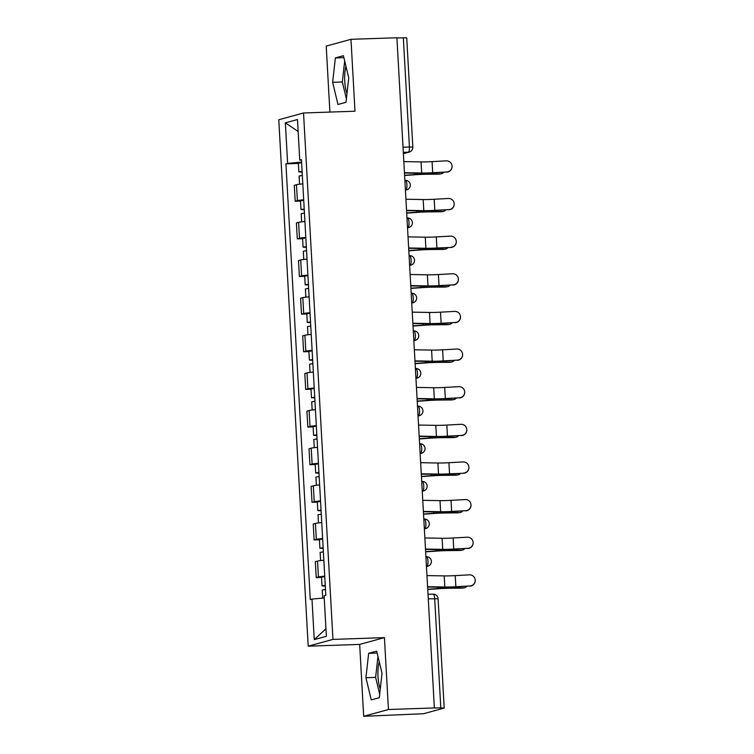 <?xml version="1.0" encoding="UTF-8"?>
<svg xmlns="http://www.w3.org/2000/svg" width="754" height="754" viewBox="0 0 754 754"><rect width="100%" height="100%" fill="white"/><g stroke="black" fill="none" stroke-linecap="round" stroke-linejoin="round"><path stroke-width="1.13" d="M346.972 93.703A18.888 5.693 88 0 1 344.748 81.309A18.888 5.693 88 0 1 345.954 66.343M380.252 689.118A18.888 5.693 88 0 1 378.037 676.724A18.888 5.693 88 0 1 379.243 661.758M363.682 716.3L388.442 709.523L434.37 707.949L396.906 37.747L350.978 39.321L354.993 111.215L303.532 112.987L278.773 119.754L308.197 646.178L359.667 644.406L363.682 716.3L423.55 713.727L443.974 708.138L440.807 707.902L434.69 598.61A4.844 1.461 -92 0 0 433.088 594.171A4.844 1.461 -92 0 0 432.984 594.18M350.978 39.321L326.218 46.098L329.903 112.082M388.442 709.523L384.427 637.63L332.957 639.401L303.532 112.987M434.37 707.949L440.807 707.902M396.915 37.917L406.726 37.823L412.834 147.115L409.441 146.992L403.333 37.7M302.806 183.891A11.14 0.754 176.8 0 0 296.492 184.711L294.296 185.314L295.182 201.243L297.387 200.639A11.14 0.754 -3.2 0 1 303.692 199.81M300.497 201.054L295.182 201.243M304.908 221.525A11.14 0.754 176.8 0 0 298.603 222.355L296.397 222.948L297.283 238.877L299.489 238.273A11.14 0.754 -3.2 0 1 305.794 237.453M302.599 238.698L297.283 238.877M307.01 259.159A11.14 0.754 176.8 0 0 300.705 259.989L298.499 260.592L299.395 276.511L301.591 275.907A11.14 0.754 -3.2 0 1 307.905 275.087M304.701 276.332L299.395 276.511M309.112 296.803A11.14 0.754 176.8 0 0 302.806 297.623L300.601 298.226L301.496 314.145L303.702 313.541A11.14 0.754 -3.2 0 1 310.007 312.721M306.812 313.966L301.496 314.145M311.223 334.437A11.14 0.754 176.8 0 0 304.908 335.257L302.712 335.86L303.598 351.779L305.804 351.175A11.14 0.754 -3.2 0 1 312.109 350.356M308.914 351.6L303.598 351.779M313.325 372.071A11.14 0.754 176.8 0 0 307.019 372.891L304.814 373.494L305.7 389.422L307.905 388.819A11.14 0.754 -3.2 0 1 314.211 387.99M311.016 389.234L305.7 389.422M315.426 409.705A11.14 0.754 176.8 0 0 309.121 410.525L306.916 411.128L307.811 427.056L310.007 426.453A11.14 0.754 -3.2 0 1 316.322 425.624M313.117 426.868L307.811 427.056M317.528 447.339A11.14 0.754 176.8 0 0 311.223 448.168L309.027 448.762L309.913 464.69L312.118 464.087A11.14 0.754 -3.2 0 1 318.424 463.267M315.229 464.511L309.913 464.69M319.639 484.973A11.14 0.754 176.8 0 0 313.325 485.802L311.129 486.405L312.015 502.324L314.22 501.721A11.14 0.754 -3.2 0 1 320.525 500.901M317.33 502.145L312.015 502.324M321.741 522.607A11.14 0.754 176.8 0 0 315.436 523.436L313.23 524.039L314.116 539.958L316.322 539.355A11.14 0.754 -3.2 0 1 322.627 538.535M319.432 539.779L314.116 539.958M323.843 560.25A11.14 0.754 176.8 0 0 317.538 561.07L315.332 561.673L316.228 577.592L318.424 576.989A11.14 0.754 -3.2 0 1 324.738 576.169M321.534 577.413L316.228 577.592M301.581 162.11L287.623 163.382L285.351 122.855L297.481 119.537L299.753 160.065L301.477 160.197M325.954 628.751L314.248 639.618L326.378 636.301L324.107 595.773L325.803 595.311L301.449 159.603L299.753 160.065M314.248 639.618L311.977 599.091L324.229 597.969M287.623 163.382L285.926 163.854L310.28 599.553L311.977 599.091M308.197 646.178L332.957 639.401M346.011 102.29L348.734 77.907L343.409 55.721L335.36 57.926L332.646 82.309L337.962 104.486L346.011 102.29M359.667 644.406L384.427 637.63M379.3 697.704L382.024 673.322L376.698 651.136L368.649 653.341L365.935 677.723L371.251 699.901L379.3 697.704M298.396 163.42L285.926 163.854M285.351 122.855L298.15 131.488M344.672 61.008L342.335 81.969L346.388 98.868M342.335 81.969L332.646 82.309M343.862 57.634L335.36 57.926M377.961 656.423L375.624 677.384L379.677 694.283M375.624 677.384L365.935 677.723M377.151 653.049L368.649 653.341M446.83 171.95A5.57 5.561 1.1 0 0 452.089 166.502A5.57 5.561 1.1 0 0 446.208 160.847L432.089 161.629L432.711 172.732L446.83 171.95L432.702 172.949A18.162 1.235 -3.2 0 1 419.365 173.288L404.464 173.005M452.089 166.502L452.08 166.719A5.57 5.561 -178.9 0 1 446.82 172.157M404.446 172.694L421.684 173.015A15.014 1.018 176.8 0 0 432.711 172.732M403.824 161.592L421.062 161.912A15.014 1.018 176.8 0 0 432.089 161.629M441.118 173.825L439.328 174.099A5.57 4.562 -98.8 0 1 438.79 174.146L440.581 173.863A5.57 4.562 81.2 0 0 441.118 173.825A5.57 4.562 81.2 0 0 443.625 172.336M302.1 171.365L298.867 171.912L302.147 172.091M301.619 162.675L298.377 163.222L298.867 171.912M302.335 175.465L299.093 176.012L299.555 184.212M404.606 175.503L415.35 174.739A15.014 1.018 -3.2 0 1 427.179 174.24L438.79 174.146M440.581 173.863L428.969 173.967A18.162 1.235 176.8 0 0 414.662 174.57L404.596 175.286M448.932 209.584A5.57 5.561 1.1 0 0 454.191 204.136A5.57 5.561 1.1 0 0 448.31 198.481L434.191 199.263L434.813 210.366L448.932 209.584L434.813 210.583A18.162 1.235 -3.2 0 1 421.477 210.922L406.566 210.649M454.191 204.136L454.181 204.353A5.57 5.561 -178.9 0 1 448.922 209.791M406.547 210.328L423.786 210.649A15.014 1.018 176.8 0 0 434.813 210.366M405.935 199.235L423.173 199.546A15.014 1.018 176.8 0 0 434.191 199.263M451.033 247.218A5.57 5.561 1.1 0 0 456.293 241.77A5.57 5.561 1.1 0 0 450.411 236.115L436.293 236.907L436.915 248L451.033 247.435L436.915 248.217A18.162 1.235 -3.2 0 1 423.578 248.556L408.677 248.283M456.293 241.77L456.293 241.987A5.57 5.561 -178.9 0 1 451.033 247.435M408.659 247.962L425.897 248.283A15.014 1.018 176.8 0 0 436.915 248M408.037 236.869L425.275 237.19A15.014 1.018 176.8 0 0 436.293 236.907M443.22 211.459L441.429 211.733A5.57 4.562 -98.8 0 1 440.892 211.78L442.683 211.506A5.57 4.562 81.2 0 0 443.22 211.459A5.57 4.562 81.2 0 0 445.727 209.97M304.211 208.999L300.969 209.546L304.248 209.725M303.721 200.31L300.488 200.856L300.969 209.546M304.437 213.099L301.195 213.646L301.657 221.855M406.708 213.146L417.462 212.383A15.014 1.018 -3.2 0 1 429.28 211.874L440.892 211.78M442.683 211.506L431.071 211.601A18.162 1.235 176.8 0 0 416.764 212.213L406.698 212.92M445.322 249.093L443.541 249.367A5.57 4.562 -98.8 0 1 442.994 249.414L444.785 249.14A5.57 4.562 81.2 0 0 445.322 249.093A5.57 4.562 81.2 0 0 447.829 247.604M306.312 246.633L303.07 247.18L306.35 247.359M305.822 237.953L302.59 238.5L303.07 247.18M306.539 250.733L303.306 251.28L303.758 259.489M408.809 250.78L419.563 250.017A15.014 1.018 -3.2 0 1 431.382 249.517L442.994 249.414M444.785 249.14L433.173 249.235A18.162 1.235 176.8 0 0 418.875 249.847L408.8 250.564M453.135 284.852A5.57 5.561 1.1 0 0 458.394 279.404A5.57 5.561 1.1 0 0 452.523 273.759L438.404 274.541L439.026 285.634L453.135 284.852L439.017 285.851A18.162 1.235 -3.2 0 1 425.68 286.19L410.779 285.917M458.394 279.404L458.394 279.621A5.57 5.561 -178.9 0 1 453.135 285.069M410.76 285.596L427.999 285.917A15.014 1.018 176.8 0 0 439.026 285.634M410.138 274.503L427.377 274.824A15.014 1.018 176.8 0 0 438.404 274.541M455.246 322.486A5.57 5.561 1.1 0 0 460.506 317.038A5.57 5.561 1.1 0 0 454.624 311.393L440.506 312.175L441.128 323.268L455.246 322.486L441.118 323.485A18.162 1.235 -3.2 0 1 427.782 323.824L412.881 323.551M460.506 317.038L460.496 317.255A5.57 5.561 -178.9 0 1 455.237 322.703M412.862 323.23L430.1 323.551A15.014 1.018 176.8 0 0 441.128 323.268M412.24 312.137L429.478 312.458A15.014 1.018 176.8 0 0 440.506 312.175M457.348 360.12A5.57 5.561 1.1 0 0 462.607 354.682A5.57 5.561 1.1 0 0 456.726 349.027L442.607 349.809L443.229 360.912L457.348 360.12L443.229 361.119A18.162 1.235 -3.2 0 1 429.893 361.468L414.983 361.185M462.607 354.682L462.598 354.889A5.57 5.561 -178.9 0 1 457.339 360.337M414.964 360.874L432.202 361.194A15.014 1.018 176.8 0 0 443.229 360.912M414.351 349.771L431.59 350.092A15.014 1.018 176.8 0 0 442.607 349.809M447.433 286.727L445.642 287.01A5.57 4.562 -98.8 0 1 445.105 287.048L446.886 286.774A5.57 4.562 81.2 0 0 447.433 286.727A5.57 4.562 81.2 0 0 449.94 285.248M308.414 284.267L305.182 284.814L308.452 285.003M307.934 275.587L304.691 276.134L305.182 284.814M308.64 288.367L305.408 288.914L305.87 297.123M410.921 288.414L421.665 287.651A15.014 1.018 -3.2 0 1 433.493 287.151L445.105 287.048M446.886 286.774L435.275 286.869A18.162 1.235 176.8 0 0 420.977 287.481L410.902 288.198M449.535 324.371L447.744 324.644A5.57 4.562 -98.8 0 1 447.207 324.682L448.998 324.409A5.57 4.562 81.2 0 0 449.535 324.371A5.57 4.562 81.2 0 0 452.042 322.882M310.516 321.901L307.283 322.448L310.563 322.637M310.035 313.221L306.793 313.768L307.283 322.448M310.752 326.011L307.509 326.557L307.971 334.757M413.022 326.048L423.767 325.285A15.014 1.018 -3.2 0 1 435.595 324.786L447.207 324.682M448.998 324.409L437.386 324.512A18.162 1.235 176.8 0 0 423.079 325.115L413.013 325.832M451.637 362.005L449.846 362.278A5.57 4.562 -98.8 0 1 449.309 362.325L451.099 362.043A5.57 4.562 81.2 0 0 451.637 362.005A5.57 4.562 81.2 0 0 454.144 360.516M312.627 359.545L309.385 360.092L312.665 360.271M312.137 350.855L308.904 351.402L309.385 360.092M312.853 363.645L309.611 364.191L310.073 372.391M415.124 363.682L425.878 362.919A15.014 1.018 -3.2 0 1 437.697 362.42L449.309 362.325M451.099 362.043L439.488 362.146A18.162 1.235 176.8 0 0 425.181 362.749L415.115 363.466M459.45 397.763A5.57 5.561 1.1 0 0 464.709 392.316A5.57 5.561 1.1 0 0 458.828 386.661L444.709 387.443L445.331 398.546L459.45 397.763L445.331 398.753A18.162 1.235 -3.2 0 1 431.995 399.102L417.094 398.819M464.709 392.316L464.709 392.532A5.57 5.561 -178.9 0 1 459.45 397.971M417.075 398.508L434.313 398.828A15.014 1.018 176.8 0 0 445.331 398.546M416.453 387.405L433.691 387.726A15.014 1.018 176.8 0 0 444.709 387.443M453.738 399.639L451.957 399.912A5.57 4.562 -98.8 0 1 451.41 399.959L453.201 399.677A5.57 4.562 81.2 0 0 453.738 399.639A5.57 4.562 81.2 0 0 456.245 398.15M314.729 397.179L311.487 397.726L314.767 397.905M314.239 388.489L311.006 389.036L311.487 397.726M314.955 401.279L311.722 401.825L312.175 410.025M417.226 401.317L427.98 400.553A15.014 1.018 -3.2 0 1 439.808 400.054L451.41 399.959M453.201 399.677L441.59 399.78A18.162 1.235 176.8 0 0 427.292 400.383L417.216 401.1M461.552 435.397A5.57 5.561 1.1 0 0 466.811 429.95A5.57 5.561 1.1 0 0 460.939 424.295L446.82 425.077L447.442 436.18L461.552 435.397L447.433 436.396A18.162 1.235 -3.2 0 1 434.097 436.736L419.196 436.462M466.811 429.95L466.811 430.166A5.57 5.561 -178.9 0 1 461.552 435.605M419.177 436.142L436.415 436.462A15.014 1.018 176.8 0 0 447.442 436.18M418.555 425.039L435.793 425.36A15.014 1.018 176.8 0 0 446.82 425.077M455.85 437.273L454.059 437.546A5.57 4.562 -98.8 0 1 453.522 437.593L455.303 437.32A5.57 4.562 81.2 0 0 455.85 437.273A5.57 4.562 81.2 0 0 458.357 435.784M316.831 434.813L313.598 435.36L316.868 435.539M316.35 426.123L313.108 426.67L313.598 435.36M317.057 438.913L313.824 439.459L314.286 447.659M419.337 438.96L430.082 438.197A15.014 1.018 -3.2 0 1 441.91 437.688L453.522 437.593M455.303 437.32L443.691 437.414A18.162 1.235 176.8 0 0 429.394 438.027L419.318 438.734M463.663 473.031A5.57 5.561 1.1 0 0 468.922 467.584A5.57 5.561 1.1 0 0 463.041 461.929L448.922 462.72L449.544 473.814L463.653 473.248L449.535 474.03A18.162 1.235 -3.2 0 1 436.198 474.37L421.298 474.096M468.922 467.584L468.913 467.8A5.57 5.561 -178.9 0 1 463.653 473.248M421.279 473.776L438.517 474.096A15.014 1.018 176.8 0 0 449.544 473.814M420.657 462.683L437.895 463.003A15.014 1.018 176.8 0 0 448.922 462.72M457.951 474.907L456.161 475.18A5.57 4.562 -98.8 0 1 455.623 475.227L457.414 474.954A5.57 4.562 81.2 0 0 457.951 474.907A5.57 4.562 81.2 0 0 460.458 473.418M318.933 472.447L315.7 472.994L318.98 473.173M318.452 463.767L315.21 464.313L315.7 472.994M319.168 476.547L315.926 477.094L316.388 485.303M421.439 476.594L432.193 475.831A15.014 1.018 -3.2 0 1 444.012 475.331L455.623 475.227M457.414 474.954L445.803 475.048A18.162 1.235 176.8 0 0 431.495 475.661L421.429 476.377M465.765 510.665A5.57 5.561 1.1 0 0 471.024 505.218A5.57 5.561 1.1 0 0 465.143 499.572L451.024 500.354L451.646 511.448L465.765 510.665L451.646 511.664A18.162 1.235 -3.2 0 1 438.31 512.004L423.399 511.73M471.024 505.218L471.014 505.434A5.57 5.561 -178.9 0 1 465.755 510.882M423.38 511.41L440.619 511.73A15.014 1.018 176.8 0 0 451.646 511.448M422.768 500.317L440.006 500.637A15.014 1.018 176.8 0 0 451.024 500.354M460.053 512.541L458.262 512.824A5.57 4.562 -98.8 0 1 457.725 512.861L459.516 512.588A5.57 4.562 81.2 0 0 460.053 512.541A5.57 4.562 81.2 0 0 462.56 511.061M321.044 510.081L317.802 510.628L321.081 510.816M320.554 501.401L317.321 501.947L317.802 510.628M321.27 514.181L318.028 514.728L318.49 522.937M423.541 514.228L434.295 513.465A15.014 1.018 -3.2 0 1 446.114 512.965L457.725 512.861M459.516 512.588L447.904 512.682A18.162 1.235 176.8 0 0 433.597 513.295L423.531 514.011M467.866 548.299A5.57 5.561 1.1 0 0 473.126 542.852A5.57 5.561 1.1 0 0 467.244 537.206L453.126 537.988L453.748 549.082L467.866 548.299L453.748 549.298A18.162 1.235 -3.2 0 1 440.411 549.638L425.51 549.364M473.126 542.852L473.126 543.069A5.57 5.561 -178.9 0 1 467.866 548.516M425.492 549.044L442.73 549.364A15.014 1.018 176.8 0 0 453.748 549.082M424.87 537.951L442.108 538.271A15.014 1.018 176.8 0 0 453.126 537.988M462.155 550.184L460.374 550.458A5.57 4.562 -98.8 0 1 459.827 550.495L461.618 550.222A5.57 4.562 81.2 0 0 462.155 550.184A5.57 4.562 81.2 0 0 464.662 548.695M323.146 547.715L319.903 548.262L323.183 548.45M322.655 539.035L319.423 539.581L319.903 548.262M323.372 551.824L320.139 552.371L320.591 560.571M425.642 551.862L436.396 551.099A15.014 1.018 -3.2 0 1 448.225 550.599L459.827 550.495M461.618 550.222L450.006 550.326A18.162 1.235 176.8 0 0 435.708 550.929L425.633 551.645M469.968 585.933A5.57 5.561 1.1 0 0 475.227 580.495A5.57 5.561 1.1 0 0 469.356 574.84L455.237 575.622L455.859 586.725L469.968 585.933L455.85 586.932A18.162 1.235 -3.2 0 1 442.513 587.281L427.612 586.998M475.227 580.495L475.227 580.703A5.57 5.561 -178.9 0 1 469.968 586.15M427.593 586.687L444.832 587.008A15.014 1.018 176.8 0 0 455.859 586.725M426.971 575.585L444.21 575.905A15.014 1.018 176.8 0 0 455.237 575.622M464.266 587.818L462.475 588.092A5.57 4.562 -98.8 0 1 461.938 588.139L463.719 587.856A5.57 4.562 81.2 0 0 464.266 587.818A5.57 4.562 81.2 0 0 466.773 586.329M325.247 585.358L322.015 585.905L325.285 586.084M324.767 576.669L321.524 577.215L322.015 585.905M325.474 589.458L322.241 590.005L322.693 598.111M427.754 589.496L438.498 588.733A15.014 1.018 -3.2 0 1 450.327 588.233L461.938 588.139M463.719 587.856L452.108 587.96A18.162 1.235 176.8 0 0 437.81 588.563L427.735 589.279M426.462 566.452L426.802 566.358A4.844 1.461 -92 0 0 427.98 561.136A4.844 1.461 -92 0 0 426.368 556.688A4.844 1.461 -92 0 0 426.264 556.706M424.361 528.818L424.7 528.724A4.844 1.461 -92 0 0 425.869 523.502A4.844 1.461 -92 0 0 424.257 519.054A4.844 1.461 -92 0 0 424.153 519.072M422.249 491.184L422.589 491.09A4.844 1.461 -92 0 0 423.767 485.868A4.844 1.461 -92 0 0 422.155 481.42A4.844 1.461 -92 0 0 422.052 481.438M420.148 453.54L420.487 453.446A4.844 1.461 -92 0 0 421.665 448.234A4.844 1.461 -92 0 0 420.053 443.786A4.844 1.461 -92 0 0 419.95 443.804M418.046 415.906L418.385 415.812A4.844 1.461 -92 0 0 419.554 410.591A4.844 1.461 -92 0 0 417.952 406.152A4.844 1.461 -92 0 0 417.848 406.161M415.944 378.272L416.283 378.178A4.844 1.461 -92 0 0 417.452 372.957A4.844 1.461 -92 0 0 415.84 368.517A4.844 1.461 -92 0 0 415.737 368.527M413.833 340.638L414.172 340.544A4.844 1.461 -92 0 0 415.35 335.323A4.844 1.461 -92 0 0 413.739 330.874A4.844 1.461 -92 0 0 413.635 330.893M411.731 303.004L412.07 302.91A4.844 1.461 -92 0 0 413.249 297.689A4.844 1.461 -92 0 0 411.637 293.24A4.844 1.461 -92 0 0 411.533 293.259M409.629 265.37L409.969 265.276A4.844 1.461 -92 0 0 411.137 260.055A4.844 1.461 -92 0 0 409.535 255.606A4.844 1.461 -92 0 0 409.431 255.625M407.528 227.727L407.867 227.642A4.844 1.461 -92 0 0 409.036 222.421A4.844 1.461 -92 0 0 407.424 217.972A4.844 1.461 -92 0 0 407.32 217.991M405.416 190.093L405.756 189.999A4.844 1.461 -92 0 0 406.934 184.787A4.844 1.461 -92 0 0 405.322 180.338A4.844 1.461 -92 0 0 405.218 180.347M403.381 153.543L408.272 152.204A4.844 1.461 -92 0 0 409.441 146.992L403.022 147.209M403.315 152.374L408.272 152.204A4.844 4.609 -105.3 0 0 409.281 152.054A4.844 4.844 0 0 0 412.834 147.115M426.453 566.367L426.802 566.358A4.844 4.609 74.7 0 0 427.81 566.207A4.844 4.844 0 0 0 426.368 556.688L425.916 556.706M424.351 528.733L424.7 528.724A4.844 4.609 74.7 0 0 425.708 528.573A4.844 4.844 0 0 0 424.257 519.054L423.814 519.072M422.249 491.099L422.589 491.09A4.844 4.609 74.7 0 0 423.597 490.929A4.844 4.844 0 0 0 422.155 481.42L421.712 481.438M420.148 453.465L420.487 453.446A4.844 4.609 74.7 0 0 421.495 453.295A4.844 4.844 0 0 0 420.053 443.786L419.601 443.804M418.036 415.831L418.385 415.812A4.844 4.609 74.7 0 0 419.394 415.661A4.844 4.844 0 0 0 417.952 406.152L417.499 406.161M415.935 378.188L416.283 378.178A4.844 4.609 74.7 0 0 417.292 378.027A4.844 4.844 0 0 0 415.84 368.517L415.397 368.527M413.833 340.554L414.172 340.544A4.844 4.609 74.7 0 0 415.181 340.393A4.844 4.844 0 0 0 413.739 330.874L413.296 330.893M411.731 302.919L412.07 302.91A4.844 4.609 74.7 0 0 413.079 302.759A4.844 4.844 0 0 0 411.637 293.24L411.184 293.259M409.62 265.285L409.969 265.276A4.844 4.609 74.7 0 0 410.977 265.116A4.844 4.844 0 0 0 409.535 255.606L409.083 255.625M407.518 227.651L407.867 227.642A4.844 4.609 74.7 0 0 408.875 227.482A4.844 4.844 0 0 0 407.424 217.972L406.981 217.991M405.416 190.017L405.756 189.999A4.844 4.609 74.7 0 0 406.764 189.848A4.844 4.844 0 0 0 405.322 180.338L404.879 180.347M316.322 539.355L315.436 523.436M314.22 501.721L313.325 485.802M312.118 464.087L311.223 448.168M310.007 426.453L309.121 410.525M307.905 388.819L307.019 372.891M305.804 351.175L304.908 335.257M303.702 313.541L302.806 297.623M301.591 275.907L300.705 259.989M299.489 238.273L298.603 222.355M297.387 200.639L296.492 184.711M318.424 576.989L317.538 561.07M428.272 598.836L438.083 598.742A4.844 4.844 0 0 0 433.088 594.171L428.018 594.341M421.062 161.912L421.684 173.015M428.969 173.967L428.922 173.128M414.662 174.57L414.587 173.194M423.173 199.546L423.786 210.649M425.275 237.19L425.897 248.283M431.071 211.601L431.024 210.762M416.764 212.213L416.689 210.837M433.173 249.235L433.126 248.396M418.875 249.847L418.8 248.471M427.377 274.824L427.999 285.917M429.478 312.458L430.1 323.551M431.59 350.092L432.202 361.194M435.275 286.869L435.228 286.03M420.977 287.481L420.902 286.105M437.386 324.512L437.339 323.673M423.079 325.115L423.003 323.739M439.488 362.146L439.441 361.307M425.181 362.749L425.105 361.373M433.691 387.726L434.313 398.828M441.59 399.78L441.542 398.941M427.292 400.383L427.216 399.007M435.793 425.36L436.415 436.462M443.691 437.414L443.644 436.575M429.394 438.027L429.318 436.651M437.895 463.003L438.517 474.096M445.803 475.048L445.755 474.209M431.495 475.661L431.42 474.285M440.006 500.637L440.619 511.73M447.904 512.682L447.857 511.843M433.597 513.295L433.522 511.919M442.108 538.271L442.73 549.364M450.006 550.326L449.959 549.487M435.708 550.929L435.633 549.553M444.21 575.905L444.832 587.008M452.108 587.96L452.07 587.121M437.81 588.563L437.735 587.187M405.426 190.215L406.764 189.848M407.528 227.849L408.875 227.482M409.639 265.483L410.977 265.116M411.741 303.127L413.079 302.759M413.842 340.761L415.181 340.393M415.944 378.395L417.292 378.027M418.055 416.029L419.394 415.661M420.157 453.663L421.495 453.295M422.259 491.297L423.597 490.929M424.361 528.94L425.708 528.573M426.472 566.574L427.81 566.207M438.083 598.742L444.2 708.025M409.281 152.054L403.381 153.665"/></g></svg>
